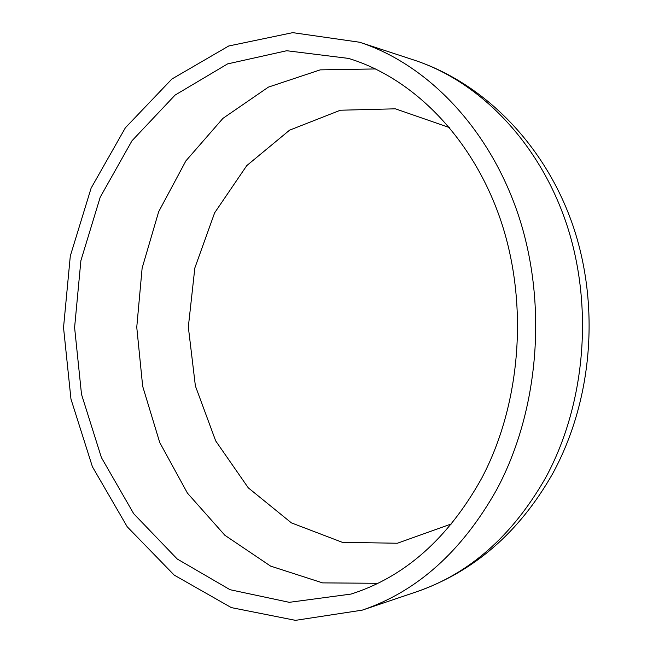 <?xml version="1.0" encoding="UTF-8"?>
<svg xmlns="http://www.w3.org/2000/svg" width="653" height="653" viewBox="0 0 653 653"><rect width="100%" height="100%" fill="white"/><g stroke="black" fill="none" stroke-linecap="round" stroke-linejoin="round"><path stroke-width="0.98" d="M496.802 489.456C538.66 411.292 547.712 305.71 519.119 217.351C490.321 128.976 427.658 64.394 359.591 42.233L292.74 32.65L228.721 45.988L171.902 79.021L125.376 127.776L91.118 188.121L70.304 256.009L63.529 327.569L70.965 399.065L92.408 466.748L127.221 526.775L174.204 575.105L231.317 607.608L295.458 620.35L362.219 610.147C417.218 591.463 462.079 551.23 496.802 489.456M481.547 478.518C520.849 404.346 528.759 304.429 501.063 221.31C473.164 138.175 413.267 78.017 348.547 58.411L286.732 50.73L227.587 63.904L175.069 95.101L131.979 140.779L100.211 197.19L80.89 260.637L74.597 327.52L81.511 394.339L101.419 457.598L133.71 513.715L177.216 558.992L230.027 589.7L289.287 602.327L351.028 594.075C404.591 577.032 448.097 538.513 481.547 478.518M449.721 127.678L395.375 108.814L340.376 110.226L289.589 130.159L246.785 165.593L214.633 212.837L194.839 267.967L188.325 326.99L195.386 385.956L215.686 440.897L248.279 487.84L291.409 522.882L342.376 542.341L397.383 543.239L451.55 523.869M413.912 60.019C484.616 83.258 545.614 145.611 573.105 226.085C600.319 306.673 592.393 401.048 552.511 473.931C519.119 532.521 473.743 571.832 416.377 591.863C469.295 573.84 512.303 535.933 545.418 478.135C585.349 405.04 593.944 306.918 566.731 224.534C539.305 142.134 479.473 81.396 413.912 60.019L359.591 42.233M375.532 68.94L320.207 69.863L268.399 87.118L222.942 118.364L185.893 160.875L158.663 211.752L142.125 268.138L136.755 327.226L142.672 386.266L159.732 442.497L187.435 493.121L224.869 535.28L270.62 566.11L322.582 582.884L377.916 583.292M416.377 591.863L362.219 610.147"/></g></svg>
